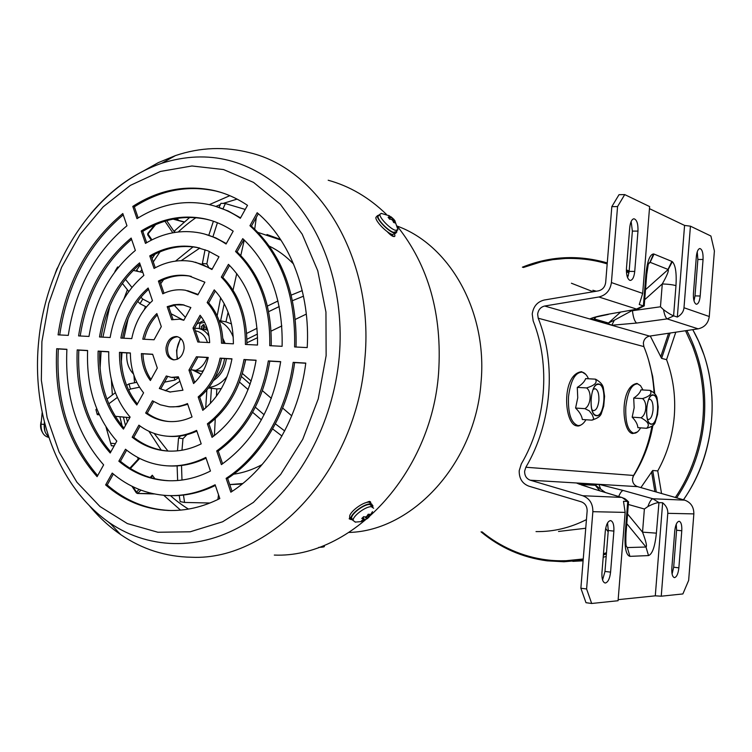 <?xml version="1.0" encoding="UTF-8"?>
<svg xmlns="http://www.w3.org/2000/svg" width="752" height="752" viewBox="0 0 752 752"><rect width="100%" height="100%" fill="white"/><g stroke="black" fill="none" stroke-linecap="round" stroke-linejoin="round"><path stroke-width="1.13" d="M126.825 352.895L126.806 353.017C126.186 361.768 128.413 368.762 133.48 373.988M349.069 532.444C412.81 530.837 475.471 462.884 481.026 382.467C487.728 311.93 449.959 245.105 397.159 226.089C449.959 245.105 487.728 311.93 481.026 382.467C475.471 462.884 412.81 530.837 349.069 532.444M318.763 547.381C323.454 547.202 325.221 546.751 324.056 546.037M178.262 231.973C184.202 226.418 190.087 221.661 195.924 217.695M215.89 206.415L220.374 204.488M223.081 203.425L237.087 199.111M127.455 421.881L126.308 417.322M121.335 361.919L122.012 352.622M123.892 338.221L128.122 318.651M153.276 261.959L159.997 251.854M188.47 509.085C183.385 506.049 175.282 500.165 170.525 495.643M154.968 478.789L152.299 475.217L150.165 477.501M175 230.375L174.304 232.518M147.853 233.364L147.853 235.028M131.92 486.224L136.291 492.814L137.381 493.472L136.291 492.814L136.554 492.118L138.067 493.162L140.897 490.125M151.462 477.877L152.299 475.217M123.967 298.854L127.37 289.83M136.046 271.011L140.295 264.93M119.878 416.73L122.125 425.923M115.789 417.134L115.62 416.335M112.349 394.885L111.362 379.675M140.192 271.914L141.865 269.536M57.02 268.596L55.187 273.521M396.671 231.108L396.727 232.274L393.982 232.941C388.173 231.381 376.244 218.945 377.438 215.692L379.403 214.818M395.937 233.129L392.478 234.549C386.66 232.998 374.74 220.571 375.944 217.309L376.743 216.435M394.988 221.154L397.968 229.727L395.402 230.328C389.987 228.862 378.848 217.253 379.957 214.226L381.367 213.371M397.225 230.516L396.088 231.719L393.522 232.34C388.098 230.883 376.968 219.283 378.087 216.247L378.829 215.439M391.219 219.236L389.639 219.217L388.107 217.225L390.062 217.112L388.107 215.307L393.578 219.048L395.101 221.032L394.01 220.251L395.12 222.968L393.606 222.47L392.741 220.486L391.219 219.236M392.544 220.157L393.578 219.048M180.461 338.231L176.579 350.329L177.152 359.324M209.028 336.116C206.208 331.717 202.532 329.132 198.011 328.37L194.514 328.286M207.684 330.09L198.735 328.502M202.984 371.432L194.458 370.304M201.31 374.289L194.439 370.285L190.933 369.805M191.008 369.73L203.04 371.338M202.232 371.225L203.698 370.087M177.679 359.089C175.865 351.814 176.936 344.989 180.894 338.616M196.065 330.965C201.527 332.187 205.324 336.031 207.449 342.498M207.101 357.538C204.798 364.006 201.01 368.273 195.746 370.351M353.073 520.459L350.921 518.805C349.727 514.471 364.222 503.389 370.369 503.943L372.879 505.598L372.757 506.923M350.902 518.457L349.718 517.019C348.514 512.676 362.99 501.603 369.147 502.167L372.005 504.329M355.611 522.151L353.167 520.6C352.068 516.568 365.594 506.228 371.328 506.716L373.669 508.258M353.186 519.839L351.663 518.363C350.545 514.321 364.062 503.99 369.805 504.498L372.86 507.074M363.357 518.918L361.797 518.476L363.677 516.633L365.237 517.075L366.957 516.163L368.17 514.255L369.74 514.283L368.142 517L369.335 516.699L367.465 518.523L362.99 520.892L361.421 520.882L363.695 519.171L362.586 517.78M362.567 520.252L362.99 520.892M366.28 516.793L367.465 518.523M640.61 427.86C638.457 431.676 636.154 433.462 633.673 433.218C627.845 430.905 625.222 422.107 625.814 406.794C627.666 391.726 631.605 384.075 637.63 383.849L640.572 385.757L642.998 389.968M650.283 390.438C654.71 392.939 657.004 395.74 657.163 398.842L658.188 406.954L657.568 414.493L655.387 421.74C654.842 424.654 651.918 426.835 646.607 428.283L637.884 427.672C637.621 424.316 635.713 420.81 632.169 417.163L634.162 407.697L633.701 398.081C637.743 395.402 640.149 392.657 640.911 389.856L650.029 390.382C652.492 393.522 649.972 396.257 642.49 398.598L633.701 398.081M653.366 395.167L652.163 395.27C645.996 396.661 644.473 421.74 650.433 423.761L651.082 423.968C658.085 425.707 660.444 395.919 653.366 395.167M632.169 417.163L640.958 417.755C646.626 414.822 647.594 402.16 642.49 398.598M646.607 428.283C650.104 425.162 648.224 421.656 640.958 417.755M176.353 219.528L175.912 218.7M176.701 219.875L175.094 218.719M45.045 424.701L44.227 424.636L44.443 422.398M44.227 424.636C43.898 429.928 45.336 433.895 48.542 436.527M222.789 338.334L225.168 343.401M246.929 342.818L257.569 337.667M271.124 331.115L281.85 325.926M295.414 319.365L306.318 314.092M227.085 376.489C221.915 382.947 215.852 386.594 208.896 387.459M209.225 388.079L211.415 388.258L210.438 403.392M216.426 396.191L216.802 388.934L211.415 388.258M216.802 388.934L221.351 388.596M245.66 359.766L244.635 364.344M229.764 484.626L242.172 484.006M217.883 499.507L218.522 494.769M254.721 229.134L256.329 217.319M280.543 239.446L266.969 234.521M291.738 415.847L282.658 408.054M271.359 398.363L262.457 390.72M251.196 381.057L242.379 373.49M241.439 376.555L250.153 384.169M255.342 407.208L264.121 414.756M275.373 423.846L284.688 430.962M281.962 436.028L272.628 428.903M261.414 419.832L252.625 412.293M248.113 389.602L239.493 382.063M214.395 435.596L215.26 418.723M186.891 434.694L182.962 438.717L181.984 450.222M181.514 465.497L181.984 480.058M183.46 495.06L184.588 502.449L209.94 503.013M184.588 502.449L180.189 501.612L179.22 495.455M177.651 480.519L177.105 465.902M177.481 450.833L178.534 437.993L180.518 435.972M205.71 407.932L206.856 390.015M165.261 390.758L179.907 381.292M178.666 377.673L174.906 380.051L164.509 382.157M139.505 387.214L130.434 389.047L128.62 390.128M117.35 397.423L108.796 403.815M98.606 413.177L97.29 414.634L99.367 414.831M115.263 416.298L129.814 417.642M97.29 414.634L95.918 409.596L96.717 408.703M106.906 399.124L115.357 392.704M126.58 385.353L128.987 383.896L136.798 382.326M146.367 306.995L139.985 303.695L137.691 301.345M128.78 291.522L122.35 283.391M114.887 271.528L117.575 266.998L118.487 267.195M133.217 270.4L142.871 272.497M185.415 317.344L174.22 305.237M125.415 279.274L131.938 287.405M140.915 297.19L142.767 299.07L150.137 302.896M171.061 313.753L182.388 319.628M217.149 315.84L220.656 297.773M202.89 264.46L202.382 263.501L205.061 249.72M208.802 235.244L213.389 221.248M219.029 207.392L220.928 203.303L225.393 203.557L245.227 209.441M224.218 303.676L220.609 320.85L225.948 321.856L228.1 312.249M233.026 290.197L236.748 273.578M240.79 255.52L244.259 240.02M225.393 203.557L222.977 208.812M217.422 222.742L212.938 236.711M209.244 251.403L206.847 263.877L208.501 266.979M246.628 333.437L257.043 328.267M267.439 306.073L277.996 300.979M291.259 295.104L302.248 290.62M303.488 296.175L292.528 300.659M279.227 306.562L268.671 311.648M257.447 334.057L246.91 339.284M196.883 324.046L203.689 320.531M219.293 321.179C225.647 324.121 230.3 329.461 233.252 337.187M231.494 323.915L225.948 321.856M220.609 320.85L219.076 320.559M182.962 438.717L178.534 437.993M130.434 389.047L128.987 383.896M174.163 377.683L174.906 380.051M139.985 303.695L142.767 299.07M202.382 263.501L206.847 263.877M538.216 318.218L537.652 314.204C538.319 309.758 540.65 307.032 544.655 306.026L649.596 336.106C645.996 336.934 643.919 339.265 643.345 343.119L643.872 346.597L538.216 318.218C556.602 364.391 551.808 423.31 525.855 467.246L633.569 475.452L632.488 478.845C632.441 482.765 634.143 485.369 637.583 486.647L576.464 482.972L580.337 483.912L594.86 484.767L598.874 484.326L600.698 489.176L605.379 492.466M544.655 306.026L598.874 296.993C606.046 295.216 610.229 290.404 611.414 282.564L617.561 206.565L611.827 206.64L605.68 282.461C604.993 287.029 602.559 289.83 598.385 290.874L544.204 300.029C537.351 301.759 533.356 306.431 532.219 314.045L533.177 320.907C550.774 365.256 546.168 421.769 521.296 463.956L519.209 470.696C519.059 478.441 522.255 483.583 528.797 486.14L581.23 501.791C585.225 503.332 587.19 506.434 587.133 511.097L580.873 588.224L586.598 588.985L592.858 511.689C592.952 503.68 589.577 498.36 582.725 495.728L530.245 480.199C526.419 478.714 524.558 475.715 524.633 471.184L525.855 467.246M605.435 582.997C608.095 582.151 609.816 578.532 610.577 572.14L613.876 531.109C614.14 524.962 613.068 521.456 610.643 520.591C607.907 520.976 606.121 524.501 605.294 531.156L601.948 572.686C601.675 578.673 602.709 582.104 605.031 582.979L605.435 582.997M607.56 522.913L608.274 530.498L604.984 571.445L602.568 579.98M629.791 280.317L630.42 280.421C632.686 279.932 634.124 276.943 634.735 271.453L637.978 231.099C638.185 223.701 636.822 219.593 633.889 218.776C631.718 219.293 630.345 222.207 629.753 227.508L626.463 268.351C626.209 274.8 627.318 278.785 629.791 280.317M631.144 221.502L632.376 231.118L629.133 271.387L627.61 277.714M674.61 577.611C676.791 576.859 678.21 573.607 678.868 567.835L681.773 530.771C682.026 525.187 681.152 522.02 679.169 521.268C676.95 521.644 675.484 524.821 674.77 530.799L671.827 568.277C671.574 573.729 672.41 576.84 674.328 577.602L674.61 577.611M676.264 524.2L676.584 530.216L673.679 567.215L672.091 574.049M696.098 304.156L696.549 304.231C698.429 303.799 699.651 301.054 700.187 296.006L703.054 259.487C703.27 252.935 702.199 249.279 699.858 248.527C698.044 248.968 696.869 251.647 696.343 256.564L693.438 293.468C693.194 299.287 694.087 302.849 696.098 304.156M697.245 251.817L697.865 259.449L694.998 295.893L694.011 300.913M633.569 475.452C642.593 460.327 648.713 443.915 651.937 426.224M654.071 392.864C653.206 376.602 649.813 361.176 643.872 346.597M649.596 336.106L698.147 328.84C704.549 327.383 708.262 323.275 709.277 316.517L714.4 250.971L710.903 236.015L690.43 226.173L684.574 225.421L649.465 208.661M618.153 599.654L655.293 595.828L661.243 596.204L682.882 593.939L688.653 580.403L693.852 513.898C693.899 507.008 690.853 502.421 684.715 500.146L637.583 486.647M592.858 511.689L625.147 512.394L623.483 501.283L627.582 501.443L622.214 497.589C624.696 498.971 623.521 497.175 628.296 501.603M625.147 512.394L618.069 600.726L591.683 603.48L586.598 588.985M580.873 588.224L585.996 602.7L591.683 603.48M617.561 206.565L624.724 194.599L619.018 194.693L611.827 206.64M624.724 194.599L649.625 206.574L642.678 293.412L611.414 282.564M598.874 296.993L636.521 309.063L643.233 305.838L639.247 304.532L642.678 293.412M709.277 316.517L683.991 307.747L690.43 226.173M683.991 307.747C683.577 311.685 681.35 314.787 677.326 317.053L673.736 315.868L667.165 318.895L698.147 328.84M628.315 504.46L644.379 509.001L647.876 506.575C649.625 501.716 651.298 499.112 652.896 498.764L658.959 502.627L662.653 502.768C666.272 505.805 667.983 509.32 667.776 513.325L693.852 513.898M661.243 596.204L667.776 513.325M637.311 309.128L607.616 314.327C598.677 315.99 592.755 317.541 589.822 318.97L593.723 319.403L607.926 323.492L611.743 325.249L636.653 323.05L667.165 318.895C665.689 317.899 664.467 314.815 663.518 309.674L660.463 306.788L632.441 310.708C633.222 317.419 634.622 321.527 636.653 323.05M621.744 497.448L593.478 488.903L621.415 497.401L582.725 495.728M579.886 484.41L576.464 482.972L530.245 480.199M627.582 501.443L628.663 502.035M655.293 595.828L662.653 502.768M658.959 502.627L656.383 533.149L642.537 532.153C646.071 541.543 647.209 546.507 645.977 547.024L627.318 547.559L629.913 556.358C626.031 555.183 624.461 547.541 625.194 533.412L626.021 533.206L628.475 502.562M673.736 315.868L673.595 315.812C671.188 314.947 667.832 312.898 663.518 309.674M684.574 225.421L677.326 317.053M644.361 305.744L643.233 305.838M607.616 314.327L637.903 309.025L644.107 305.961M589.822 318.97L595.687 316.94M633.4 309.843L614.356 320.192L611.743 325.249M618.689 496.517C620.306 492.692 621.819 490.68 623.229 490.492L598.874 484.326M647.876 506.575C652.661 504.047 656.308 502.731 658.799 502.627M594.86 484.767L600.698 489.176M580.337 483.912L580.788 484.457L595.311 485.303L599.795 490.774M593.807 488.95L581.052 484.805M607.926 323.492L608.443 323.022L594.259 318.933L593.723 319.403M608.415 314.392L596.129 317.006L594.259 318.933L595.471 317.1M614.356 320.192L608.443 323.022L620.485 312.193M656.383 533.149C654.983 546.629 652.36 554.102 648.525 555.578L645.977 547.024L626.783 523.646M644.238 305.481L646.654 275.223L645.921 274.33L643.392 305.885M648.177 263.726L649.972 262.251L668.02 269.432L671.856 261.414L654.043 254.073L650.113 262.326L648.431 264.037M645.498 289.689L668.199 269.498C668.913 270.917 666.939 275.73 662.286 283.927C668.584 284.2 673.143 284.773 675.973 285.666C676.725 273.004 675.503 265.005 672.335 261.677L671.856 261.414M585.958 419.757C583.467 423.893 580.77 425.811 577.856 425.519C571.022 422.953 567.91 413.374 568.512 396.793C570.608 380.484 575.167 372.268 582.217 372.137C584.689 372.719 586.776 374.928 588.478 378.764M595.593 379.196C600.566 382.016 603.189 385.165 603.452 388.634L604.57 396.285L603.724 406.193L601.525 412.904C600.82 416.1 597.511 418.507 591.58 420.142L582.339 419.503C581.832 415.837 579.585 412.021 575.59 408.054L577.743 397.799L577.282 387.393C581.822 384.535 584.624 381.602 585.667 378.613L595.34 379.149C597.69 382.477 594.776 385.4 586.598 387.919L577.282 387.393M598.865 384.31L597.285 384.451C590.217 386.237 588.666 412.745 595.49 415.189L596.336 415.461C604.542 417.435 607.146 385.24 598.865 384.31M575.59 408.054L584.906 408.656C590.931 405.469 592.003 391.754 586.598 387.919M591.58 420.142L592.877 419.926L593.638 418.432L592.219 414.69L589.22 410.808L584.906 408.656M536.026 531.589C553.369 531.861 570.166 527.866 586.438 519.604C570.166 527.866 553.369 531.861 536.026 531.589M632.93 476.815C642.941 461.202 649.606 444.047 652.905 425.341C649.606 444.047 642.941 461.202 632.93 476.815M654.738 393.681L652.708 376.611L648.591 360.123L652.708 376.611L654.738 393.681M593.196 291.757L571.417 283.231L593.196 291.757M41.36 420.913C40.053 425.04 40.354 428.762 42.272 432.09M364.72 503.097L369.326 501.405L370.774 502.402L370.247 501.631M351.269 519.641L349.201 518.833L349.83 517.188M274.301 555.079C351.212 558.304 431.535 474.465 438.604 372.738C442.364 314.355 428.555 265.475 397.159 226.089M141.949 171.832L158.362 162.611L175.442 155.598C200.201 147.251 225.083 146.33 250.096 152.816C320.39 169.585 374.665 260.22 364.786 359.738C356.833 470.066 271.857 560.917 191.779 557.26C165.844 556.828 142.137 549.27 120.658 534.587C109.049 526.597 98.587 516.925 89.272 505.551M111.343 445.701L114.154 445.889M369.27 502.167L369.533 501.415M177.491 220.092L177.538 219.152M175.31 218.682L176.767 218.832L178.468 220.308L177.801 219.33M393.324 236.504L392.384 234.549M100.082 368.48L101.106 351.41M102.902 337.15L109.895 305.904M209.291 204.657L229.774 195.699M177.707 336.746C172.142 337.169 168.758 340.919 167.555 347.979C167.339 354.22 169.51 358.196 174.079 359.898M184.099 348.627C184.259 341.897 181.815 337.864 176.786 336.548C170.939 336.567 167.348 340.299 166.013 347.744C165.844 354.521 168.316 358.554 173.421 359.841C179.211 359.766 182.774 356.034 184.099 348.627M386.359 214.301C368.997 197.466 349.605 186.111 328.192 180.236M394.725 234.605L394.903 236.043C393.644 237.312 391.049 235.808 387.111 231.531M114.116 445.955L111.371 445.767L106.032 427.051M111.127 524.407L107.837 521.578M240.33 218.287L247.502 205.343C237.068 198.302 226.042 193.386 214.414 190.604C186.082 184.437 158.869 189.711 132.784 206.405L136.986 218.663C160.223 204.093 184.381 199.44 209.479 204.694C220.327 207.195 230.61 211.726 240.33 218.287M183.789 320.277L190.848 307.53L182.529 304.682L179.249 304.363L173.731 304.739L167.198 306.684L171.691 319.769L179.756 319.149L183.789 320.277M197.87 294.878L204.892 282.207L188.874 275.89C178.515 274.113 168.354 275.843 158.409 281.069L162.78 293.816C170.262 290.187 177.857 289.003 185.565 290.272L197.87 294.878M211.923 269.517L218.982 256.78L207.975 250.858L196.3 247.276C180.339 244.297 164.829 247.164 149.761 255.868L154.066 268.426C166.54 261.499 179.343 259.214 192.456 261.564L202.467 264.535L211.923 269.517M226.07 244.005L233.186 231.165C224.265 225.158 214.799 221.041 204.807 218.841C182.858 214.405 161.661 218.456 141.216 230.986L145.474 243.394C163.203 232.81 181.514 229.36 200.417 233.035C209.46 234.944 218.014 238.6 226.07 244.005M126.966 225.769L122.802 213.54C87.251 243.14 65.668 283.579 58.073 334.856L68.282 335.383C75.303 289.022 94.865 252.484 126.966 225.769M161.295 326.612L156.848 313.565C149.93 320.239 145.239 328.784 142.786 339.19L154.047 339.763L161.295 326.612M152.477 300.725L148.153 288.016C133.894 300.452 124.804 317.137 120.875 338.071L131.75 338.626C134.975 322.937 141.884 310.303 152.477 300.725M143.858 275.411L139.599 262.88C118.092 281.013 104.725 305.716 99.508 336.981L110.13 337.516C114.718 311.394 125.96 290.686 143.858 275.411M135.36 250.435L131.149 238.064C102.545 261.912 85.023 294.53 78.584 335.909L88.99 336.435C94.827 300.086 110.281 271.425 135.36 250.435M66.9 349.304L56.701 348.712C54.059 400.365 67.52 443.022 97.093 476.665L103.635 464.868C76.939 434.534 64.691 396.013 66.9 349.304M152.647 354.248L141.385 353.6C141.818 364.175 144.816 373.152 150.381 380.531L157.3 368.066L152.647 354.248M130.359 352.961L119.483 352.331C119.305 373.5 125.086 391.049 136.826 404.99L143.576 392.817C134.918 382.138 130.51 368.856 130.359 352.961M108.749 351.71L98.127 351.099C97.168 382.646 105.609 408.656 123.45 429.119L130.115 417.087C115.31 399.895 108.185 378.096 108.749 351.71M87.608 350.498L77.202 349.896C75.426 391.604 86.424 425.98 110.206 453.005L116.814 441.095C95.983 417.351 86.254 387.148 87.608 350.498M197.823 342L209.658 342.611C209.131 331.707 205.945 322.589 200.088 315.257L192.973 328.041L197.823 342M221.492 343.213L233.393 343.824C233.317 321.489 226.935 303.498 214.235 289.858L207.157 302.558C216.388 313.086 221.163 326.631 221.492 343.213M245.396 344.435L257.513 345.055C257.983 310.999 248.292 284.087 228.439 264.347L221.323 277.121C237.566 293.835 245.594 316.272 245.396 344.435M269.752 345.676L282.103 346.315C283.119 300.236 269.996 264.347 242.746 238.647L235.573 251.516C259.102 274.264 270.494 305.65 269.752 345.676M188.949 370.087L193.574 383.539C200.765 376.893 205.663 368.198 208.248 357.454L196.413 356.777L188.949 370.087L190.491 370.294L194.683 382.505M198.171 396.934L202.777 410.348C217.967 398.128 227.706 380.954 231.973 358.826L220.073 358.14C216.623 374.534 209.329 387.459 198.171 396.934L199.703 397.112L203.933 409.436M207.392 423.818L212.036 437.344C235.517 419.748 250.2 394.039 256.094 360.217L243.977 359.512C238.901 387.459 226.7 408.891 207.392 423.818L208.924 423.959L213.22 436.48M112.217 473.083L105.628 484.918C123.92 500.804 144.788 509.32 168.251 510.458C185.603 511.059 202.796 507.083 219.81 498.548L215.119 484.767C199.402 492.645 183.526 496.235 167.489 495.549C146.884 494.384 128.46 486.892 112.217 473.083M166.277 375.981L159.321 388.493L169.914 392.027L182.943 390.213L178.374 376.799L171.353 377.372L166.277 375.981M152.459 400.816L145.653 413.027C152.43 417.868 159.838 420.669 167.856 421.44C175.987 422.145 184.043 420.65 192.042 416.946L187.483 403.57C181.279 406.277 175.037 407.321 168.749 406.719L160.308 404.792L152.459 400.816M138.904 425.162L132.183 437.232C142.589 445.381 154.16 449.969 166.888 450.984C178.44 451.792 189.88 449.414 201.198 443.868L196.61 430.379C186.91 435.032 177.124 436.968 167.235 436.198C156.914 435.286 147.467 431.61 138.904 425.162M125.499 449.235L118.844 461.192C133.085 473.017 149.14 479.513 167.01 480.66C181.646 481.421 196.122 478.216 210.457 471.053L205.813 457.423C192.954 463.815 179.944 466.607 166.812 465.808C151.566 464.708 137.795 459.181 125.499 449.235M226.117 478.357L230.855 492.184C269.207 467.866 298.967 417.586 305.782 363.084L293.167 362.351C286.86 411.128 260.389 456.135 226.117 478.357L227.63 478.422L232.086 491.385M216.708 450.937L221.398 464.614C253.396 441.791 273.155 407.462 280.684 361.637L268.323 360.922C261.621 400.713 244.409 430.717 216.708 450.937L218.23 451.05L222.601 463.787M294.596 346.945L307.211 347.593C310.473 292.932 290.328 240.537 257.175 212.731L249.946 225.713C280.985 254.345 295.865 294.756 294.596 346.945M220.947 192.409L215.918 191.064C187.596 184.898 160.402 190.153 134.335 206.828L138.152 217.93M132.784 206.405L134.335 206.828M240.555 217.873L228.166 210.992L215.166 206.208M184.108 304.992L176.372 304.87L168.739 306.976L173.007 319.412M167.198 306.684L168.739 306.976M183.92 320.042L180.715 319.318M191.309 276.407L190.406 276.228C180.048 274.452 169.896 276.181 159.95 281.398L164.011 293.233M158.409 281.069L159.95 281.398M198.105 294.455L187.549 290.667M199.844 248.094L197.823 247.652C181.871 244.673 166.361 247.54 151.302 256.225L155.269 267.768M149.761 255.868L151.302 256.225M212.177 269.066L195.407 262.213M209.714 220.092L206.321 219.264C184.381 214.828 163.203 218.87 142.767 231.381L146.649 242.689M141.216 230.986L142.767 231.381M226.314 243.563L215.739 237.867L204.61 234.051M123.243 214.837C88.388 244.381 67.21 284.416 59.709 334.941M157.309 314.919C151.011 321.433 146.696 329.545 144.384 339.274M148.586 289.294C134.993 301.646 126.289 317.936 122.482 338.156M140.032 264.149C119.201 282.226 106.229 306.525 101.116 337.056M131.591 239.343C103.663 263.144 86.536 295.357 80.21 335.994M56.701 348.712L58.318 348.937C55.686 399.848 68.799 442.073 97.666 475.631M66.9 349.436L58.318 348.937M141.385 353.6L142.955 353.825C143.341 363.724 146.02 372.259 150.992 379.44M152.665 354.389L142.955 353.825M119.483 352.331L121.063 352.566C120.865 373.011 126.308 390.147 137.381 403.974M130.359 353.102L121.063 352.566M98.127 351.099L99.715 351.334C98.766 382.148 106.859 407.744 124.005 428.114M108.739 351.851L99.715 351.334M77.202 349.896L78.81 350.122C77.033 391.096 87.693 425.049 110.77 451.99M87.599 350.629L78.81 350.122M199.327 342.075L194.495 328.314L192.973 328.041M201.075 316.517L194.495 328.314M222.996 343.26L223.006 343.288C222.63 326.81 217.864 313.33 208.68 302.868L207.157 302.558M215.298 290.977L208.68 302.868M246.891 344.51C247.041 316.47 239.023 294.117 222.827 277.46L221.323 277.121M229.539 265.409L222.827 277.46M271.228 345.751C271.923 305.857 260.53 274.574 237.068 251.901L235.573 251.516M243.883 239.672L237.068 251.901M190.491 370.294L197.936 357.003L196.413 356.777M208.21 357.595L197.936 357.003M199.703 397.112C210.842 387.656 218.136 374.74 221.586 358.375L220.073 358.14M231.945 358.967L221.586 358.375M208.924 423.959C228.213 409.05 240.396 387.647 245.472 359.747L243.977 359.512M256.065 360.358L245.472 359.747M105.628 484.918L107.226 484.974C125.509 500.841 146.367 509.339 169.811 510.486L171.052 510.514M113.336 474.023L107.226 484.974M169.764 495.615C185.105 496.16 200.305 492.776 215.363 485.463M159.321 388.493L170.45 392.083M167.649 376.526L160.872 388.681M172.443 377.523L178.553 377.325M145.653 413.027L147.223 413.177C153.746 417.83 160.853 420.603 168.551 421.496M153.681 401.596L147.223 413.177M169.914 406.841L179.032 406.663L187.727 404.285M132.183 437.232L133.762 437.354C144.036 445.391 155.457 449.959 168.016 451.059M140.069 426.027L133.762 437.354M167.235 436.198L168.796 436.32C178.215 437.062 187.568 435.323 196.864 431.112M118.844 461.192L120.433 461.277C134.674 473.093 150.72 479.579 168.58 480.725L168.833 480.735M126.637 450.147L120.433 461.277M168.128 465.883L168.373 465.892C181.044 466.663 193.602 464.087 206.067 458.156M227.63 478.422C261.884 456.229 288.326 411.288 294.624 362.586L293.167 362.351M305.763 363.235L294.624 362.586M218.23 451.05C245.913 430.849 263.106 400.891 269.799 361.157L268.323 360.922M280.656 361.787L269.799 361.157M296.053 347.02C297.275 294.981 282.404 254.684 251.422 226.136L249.946 225.713M258.331 213.728L251.422 226.136M204.337 325.033L202.984 327.205L203.595 329.197M203.284 329.31L204.939 327.017L203.435 324.544L201.151 326.876L202.006 329.085M192.597 370.031L201.273 374.346M213.408 380.597C220.562 375.868 224.886 368.555 226.39 358.648M224.557 358.544C223.382 366.544 220.157 372.992 214.875 377.889M195.341 381.856L194.289 381.358M206.311 326.058L205.813 329.761M199.242 328.586L199.957 323.351L204.629 322.27M224.735 343.382L222.865 339.387M685.514 330.73L692.489 345.986C696.061 355.602 698.523 363.771 699.858 370.501C703.186 386.556 704.229 402.339 702.96 417.849C700.732 447.073 690.317 475.584 675.362 497.467M606.488 552.692L603.471 553.773M583.242 558.971L566.068 560.729C558.736 560.907 552.297 560.625 546.751 559.864C522.48 556.912 499.478 546.319 482.07 531.861M558.52 531.467L585.742 528.252M640.883 487.597L652.708 470.479L656.308 492.015M661.544 493.509L657.746 470.912L652.708 470.479M657.746 470.912C667.146 453.935 672.664 435.624 674.3 415.988C675.757 396.342 673.181 377.56 666.563 359.653L675.785 332.187M670.098 333.033L661.6 358.375L650.273 336.003M661.6 358.375L666.563 359.653M523.364 267.496L541.139 261.865L552.861 259.637L565.213 258.491C580.262 258.058 594.249 259.872 607.184 263.914M626.407 271.679L628.954 272.985M596.298 291.231L592.867 290.253M42.178 412.463L41.05 424.156C40.871 431.704 43.456 436.122 48.833 437.401M57.829 267.195L55.902 271.754M164.914 221.21L172.81 232.782M151.923 239.85L147.984 234.004L155.608 224.651M130.397 468.505L139.675 458.438M139.054 489.42L136.554 492.118L132.935 486.723M174.276 231.766L166.7 220.674M184.024 222.066L173.054 219.114M154.414 493.961L137.381 493.472L152.609 493.585M136.591 269.959L138.058 271.444M393.399 221.915L394.264 220.985M391.679 219.387L392.723 218.259M391.209 217.018L389.442 218.917M389.696 217.243L388.878 218.127M363.056 517.32L364.786 519.848M366.506 518.946L365.228 517.075M368.527 516.182L367.728 515.007M653.385 394.96C660.566 395.712 658.169 425.942 651.063 424.184C643.74 423.799 646.212 392.751 653.385 394.96M647.481 419.108L648.337 419.503C650.743 419.24 652.304 416.082 653.027 410.056C653.272 403.937 652.247 400.337 649.954 399.237L648.713 399.5M262.175 464.539C252.898 469.596 243.375 472.82 233.628 474.211M242.764 483.527L229.745 484.57M258.049 232.434L280.957 240.085M167.95 451.05L154.16 433.415M160.731 283.673L163.626 279.622M181.251 260.653L199.788 248.085M269.404 246.167C278.268 250.472 286.333 256.46 293.618 264.121M610.577 572.14L604.984 571.445M629.133 271.387L634.735 271.453M673.679 567.215L678.868 567.835M694.998 295.893L700.187 296.006M576.464 482.972L593.478 488.903M684.715 500.146L652.896 498.764L623.229 490.492M648.525 555.578L629.913 556.358M625.194 533.412L627.751 501.462M613.876 531.109L608.274 530.498M632.376 231.118L637.978 231.099M654.043 254.073L653.526 253.932C649.813 254.467 647.275 261.273 645.921 274.33M673.595 315.812L675.973 285.666M681.773 530.771L676.584 530.216M703.054 259.487L697.865 259.449M626.143 545.961L627.318 547.559M644.379 509.001L642.537 532.153L627.563 513.954M649.972 262.251L653.526 253.932M672.335 261.677L668.199 269.498M644.699 299.71L662.286 283.927L660.463 306.788M598.883 384.075C607.287 385.024 604.646 417.689 596.317 415.687C587.735 415.179 590.47 381.555 598.883 384.075M591.993 409.793L593.45 410.648C596.251 410.385 598.066 407.001 598.883 400.478C599.128 393.869 597.915 389.94 595.227 388.718L593.234 389.348M90.748 213.671C111.108 189.466 134.777 172.659 161.755 163.259C208.586 148.567 251.243 159.48 289.727 196.009C325.071 232.669 344.717 294.013 339.265 356.749C333.268 424.156 298.459 487.578 251.873 519.472C205.146 551.263 150.607 550.812 109.736 522.931L120.658 534.587M326.133 355.63L318.228 398.927L302.727 439.337L280.628 474.474L253.368 502.421L222.62 521.785L190.209 531.786L157.911 532.256L127.361 523.58L99.988 506.528L76.939 482.258L59.117 452.093L47.122 417.548L41.341 380.192L41.905 341.624L48.748 303.441L61.598 267.233L79.975 234.53L103.203 206.8L130.378 185.377L160.392 171.456L191.957 165.976L223.551 169.557L253.565 182.416L280.317 204.243L302.191 234.173L317.758 270.767L325.945 312.042L326.133 355.63M110.535 443.229L115.376 443.689L110.535 443.238M108.034 430.097L106.746 429.975M606.187 556.433L603.189 557.26L606.187 556.442M583.101 560.813L572.817 561.359M686.849 330.532C700.667 357.303 706.485 386.453 704.304 417.98C701.813 447.299 692.611 473.92 676.687 497.843M606.394 553.933L603.367 554.985M583.157 560.052L563.962 561.763L547.099 560.832M692.724 329.649C721.629 379.92 717.934 451.209 683.427 499.779M626.388 269.865L629.161 271.03M522.461 267.204C549.881 256.159 577.903 254.665 606.526 262.711L607.259 262.937M626.378 270.494L629.086 271.867M547.042 560.823C522.273 557.495 500.306 547.841 481.111 531.871M668.603 333.258L660.688 356.871M651.561 471.777L654.879 491.601M44.904 431.187L44.161 424.429L41.05 424.156M44.377 422.145L44.246 424.438M189.73 217.431L174.37 231.014M151.293 240.161L147.702 234.821L147.768 233.477L154.517 225.13M155.044 254.176L152.092 258.528M123.394 417.05L125.481 425.463M137.419 457.254L138.302 459.021M129.861 468.167L139.101 458.147M180.536 510.119L163.739 495.295M184.212 221.906L173.524 219.02M377.438 215.692L375.944 217.309M379.957 214.226L378.087 216.247M392.412 218.024L390.72 216.604M389.602 215.852L381.104 213.361M393.099 221.22L394.01 220.251M388.981 218.268L389.959 217.225M350.921 518.805L349.718 517.019M353.167 520.6L351.663 518.363M355.113 522.123L361.298 521.578L366.882 518.814M369.288 516.624L372.475 511.67M362.68 517.686L363.583 519.002M367.267 515.722L368.142 517M637.489 431.892L632.827 433.547C621.603 432.889 619.197 386.218 636.991 383.426M637.057 383.445L640.46 385.626M208.501 387.985L209.695 388.135M148.896 431.244L161.229 450.128M145.493 306.543L144.224 309.721M133.941 375.389L134.552 382.777M193.057 246.891L175.536 261.104M626.031 546.14C626.557 544.909 625.438 547.964 626.002 533.365M608.171 531.833L605.661 528.412M627.253 276.727L628.409 275.552M648.356 263.679L646.692 274.734M582.744 423.771C580.318 425.651 578.391 426.356 576.953 425.876C563.962 425.162 560.936 374.449 581.54 371.685M581.616 371.704L585.846 374.449M175.442 155.598L161.755 163.259C94.996 186.082 46.013 261.546 38.662 341.605C31.405 413.619 57.763 486.854 109.736 522.931M394.903 236.043L394.405 236.57M214.414 190.604L215.918 191.064M182.529 304.682L184.061 304.983M188.874 275.89L190.406 276.228M196.3 247.276L197.823 247.652M204.807 218.841L206.321 219.264M168.251 510.458L169.811 510.486M171.353 377.372L172.894 377.579M168.749 406.719L170.309 406.879M166.888 450.984L167.574 451.031M167.01 480.66L168.58 480.725M481.045 531.871C500.259 547.851 522.264 557.505 547.071 560.823L563.962 561.763M692.78 329.639L698.589 341.164L704.088 355.17C719.984 402.367 711.984 458.729 683.512 499.798M606.526 262.711C577.874 254.655 549.834 256.141 522.396 267.176"/></g></svg>
